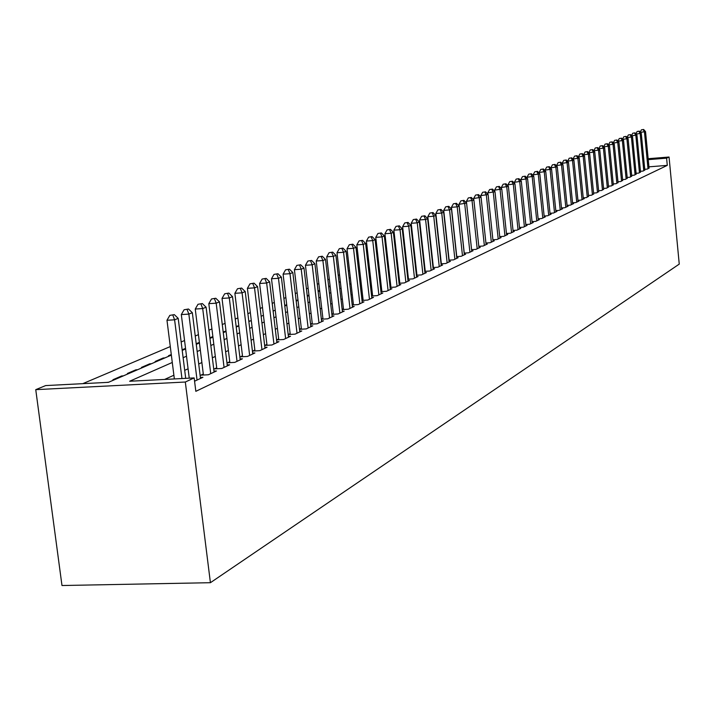 <?xml version="1.0" encoding="UTF-8"?>
<svg xmlns="http://www.w3.org/2000/svg" width="715" height="715" viewBox="0 0 715 715"><rect width="100%" height="100%" fill="white"/><g stroke="black" fill="none" stroke-linecap="round" stroke-linejoin="round"><path stroke-width="1.07" d="M413.44 243.493L412.913 243.717M404.905 247.113L404.288 247.372M396.181 250.804L395.475 251.099M387.262 254.585L386.466 254.924M378.146 258.455L377.261 258.83M368.824 262.405L367.832 262.825M359.288 266.445L358.188 266.909M349.528 270.583L348.321 271.092M339.536 274.819L338.222 275.373M329.32 279.154L327.881 279.762M318.845 283.587L317.281 284.257M308.12 288.136L306.431 288.86M297.136 292.793L295.304 293.57M285.875 297.574L283.9 298.405M274.328 302.463L272.201 303.366M262.485 307.486L260.206 308.451M250.339 312.634L247.891 313.671M237.872 317.925L235.253 319.033M225.073 323.35L222.276 324.53M211.926 328.918L208.941 330.187M198.43 334.647L195.24 335.996M184.55 340.528L181.154 341.967M170.286 346.569L82.797 383.66M171.359 355.114L108.43 382.337L45.644 385.582L35.75 389.657L61.982 585.522L210.416 582.698L679.25 264.112L669.052 157.023L666.595 158.167L648.237 159.642M422.011 246.183L422.458 245.987M404.976 253.548L405.584 253.28M387.19 261.332L388.013 261.279M387.181 261.234L387.968 260.895M358.975 273.765L359.431 273.738M338.99 282.05L340.322 281.567M318.077 291.085L319.641 290.415M296.144 300.72L297.208 300.657M296.126 300.577L297.958 299.782M236.156 326.487L238.828 325.843M209.879 337.838L212.864 336.55M182.164 350.046L183.192 349.993M182.137 349.823L185.525 348.357M163.297 358.599L163.226 358.001L155.164 361.477L156.853 361.388M163.226 358.001L164.897 357.911M135.948 370.433L135.868 369.816L127.386 373.48L129.102 373.391M135.868 369.816L137.584 369.727M106.678 382.427L108.787 382.185M121.729 376.582L121.648 375.965L112.934 379.728L114.668 379.638M121.648 375.965L123.382 375.867M149.801 364.435L149.721 363.828L141.454 367.403L143.161 367.313M149.721 363.828L151.419 363.738M171.287 354.515L168.526 355.704L170.188 355.614M196.205 343.754L199.387 342.378M223.196 332.082L226.003 330.938M248.784 321.035L250.357 320.928M286.706 304.644L285.464 305.18L286.76 305.099M307.236 295.778L308.934 295.045M328.659 286.518L330.098 285.902M349.081 277.697L350.332 277.59M396.173 257.346L396.879 257.043M413.592 249.821L414.11 249.598M172.288 362.469L129.638 381.247L194.158 377.913L195.83 391.328L667.283 165.38L666.595 158.167M194.158 377.913L185.319 382.024L210.416 582.698M182.209 350.413L185.605 348.947M196.276 344.335L199.458 342.95M209.951 338.409L212.936 337.123M223.268 332.654L226.065 331.438M236.227 327.041L238.837 325.915M248.802 321.026L248.865 321.571L251.287 320.526M261.145 316.262L263.415 315.279M273.121 311.079L275.239 310.158M284.802 306.029L286.769 305.171M296.189 301.095L298.021 300.309M307.298 296.287L308.987 295.563M318.139 291.604L319.703 290.925M328.721 287.028L330.151 286.402M339.053 282.55L340.367 281.987M349.135 278.189L350.341 277.67M358.993 273.925L360.083 273.452M368.618 269.761L369.61 269.332M378.029 265.685L378.914 265.301M387.235 261.708L388.022 261.368M396.226 257.811L396.923 257.516M405.03 254.004L405.637 253.745M413.636 250.277L414.164 250.053M422.065 246.639L422.511 246.443M35.75 389.657L185.319 382.024M423.128 252.046L422.681 252.243M414.789 255.711L414.262 255.943M406.272 259.465L405.664 259.733M397.576 263.29L396.879 263.603M388.674 267.213L387.888 267.553M379.585 271.208L378.7 271.602M370.281 275.311L369.298 275.74M360.771 279.494L359.681 279.976M351.038 283.775L349.841 284.311M341.082 288.163L339.759 288.744M330.884 292.649L329.445 293.284M320.436 297.252L318.881 297.941M309.738 301.962L308.049 302.704M298.781 306.78L296.957 307.584M287.546 311.731L285.58 312.598M276.035 316.799L273.917 317.728M264.228 322L261.949 323.001M252.109 327.327L249.669 328.399M239.677 332.806L237.067 333.95M226.914 338.418L224.126 339.652M213.812 344.192L210.827 345.506M200.343 350.118L197.161 351.521M186.508 356.213L183.12 357.706M669.052 157.023L648.148 158.712M415.88 265.524L415.352 265.766M407.38 269.385L406.772 269.653M398.693 273.318L397.996 273.631M389.818 277.34L389.031 277.697M380.738 281.46L379.853 281.853M371.46 285.66L370.477 286.107M361.969 289.968L360.878 290.46M352.254 294.374L351.056 294.911M342.315 298.879L341.001 299.469M332.135 303.491L330.705 304.143M321.714 308.219L320.159 308.925M311.043 313.054L309.354 313.822M300.103 318.014L298.28 318.836M288.896 323.091L286.93 323.984M277.402 328.301L275.293 329.257M265.623 333.646L263.352 334.674M253.53 339.125L251.099 340.224M241.125 344.746L238.524 345.926M228.398 350.52L225.609 351.78M215.313 356.445L212.346 357.795M201.88 362.541L198.707 363.98M188.081 368.797L184.702 370.334M173.888 375.232L164.602 379.442M667.283 165.38L648.925 166.836M644.751 169.285L647.272 169.089L649.032 167.962M640.452 171.278L643.026 171.082L644.814 169.938M636.091 173.307L638.701 173.102L640.515 171.949M631.667 175.363L634.321 175.157L636.162 173.986M627.171 177.454L629.861 177.249L631.738 176.051M622.604 179.581L625.339 179.367L627.234 178.151M617.957 181.735L620.736 181.521L622.667 180.287M613.238 183.934L616.062 183.71L618.028 182.459M608.447 186.159L611.316 185.936L613.309 184.667M603.567 188.42L606.49 188.197L608.519 186.901M598.616 190.726L601.583 190.494L603.648 189.18M593.575 193.068L596.596 192.835L598.696 191.495M588.454 195.445L591.528 195.213L593.656 193.854M583.243 197.867L586.372 197.626L588.534 196.241M577.943 200.325L581.125 200.084L584.28 198.609L583.324 198.681M572.554 202.828L575.79 202.586L578.998 201.076L578.033 201.156M567.067 205.375L570.356 205.134L573.627 203.596L572.644 203.668M561.49 207.967L564.832 207.716L568.166 206.161L567.156 206.233M555.805 210.603L559.219 210.353L562.598 208.762L561.579 208.843M550.023 213.285L553.49 213.034L556.94 211.417L555.895 211.497M544.133 216.019L547.672 215.76L551.176 214.116L550.121 214.196M538.145 218.799L541.738 218.54L545.313 216.868L544.231 216.949M532.04 221.632L535.705 221.373L539.342 219.666L538.243 219.746M525.82 224.519L529.556 224.251L533.256 222.517L532.139 222.597M519.483 227.459L523.291 227.191L527.062 225.422L525.918 225.502M513.03 230.453L516.909 230.176L520.752 228.38L519.591 228.46M506.443 233.51L510.403 233.224L514.317 231.392L513.129 231.472M499.74 236.62L503.771 236.334L507.766 234.466L506.56 234.547M492.903 239.793L497.014 239.498L501.081 237.594L499.856 237.684M485.932 243.02L490.124 242.734L494.271 240.785L493.019 240.875M478.818 246.318L483.099 246.023L487.326 244.038L486.048 244.128M471.319 197.456L468.316 197.921L471.319 197.456L473.893 200.191L466.403 201.353L471.587 249.678L475.931 249.383L480.248 247.354L478.943 247.444M464.169 253.11L468.62 252.806L473.026 250.742L471.694 250.831M456.617 256.614L461.157 256.301L465.653 254.2L464.294 254.29M448.904 260.18L453.542 259.867L458.136 257.722L456.742 257.811M441.03 263.826L445.776 263.513L450.459 261.315L449.038 261.413M432.995 267.553L437.839 267.231L442.621 264.988L441.173 265.086M424.79 271.351L429.733 271.03L434.622 268.742L433.138 268.84M416.398 275.239L421.457 274.909L426.444 272.567L424.933 272.674M416.362 274.864L416.881 274.623M407.836 279.207L413.002 278.868L418.096 276.482L416.55 276.58M407.791 278.85L408.399 278.573M399.077 283.265L404.359 282.925L409.561 280.477L407.988 280.584M399.033 282.925L399.73 282.604M390.122 287.412L395.52 287.064L400.847 284.57L399.229 284.668M390.086 287.099L390.873 286.733M380.961 291.649L386.484 291.291L391.936 288.744L390.283 288.851M380.925 291.354L381.81 290.942M371.594 295.983L377.252 295.626L382.82 293.016L381.131 293.123M371.568 295.715L372.551 295.259M362.013 300.416L367.796 300.05L373.498 297.386L371.764 297.494M361.987 300.175L363.068 299.665M352.209 304.947L358.135 304.581L363.962 301.855L362.192 301.962M352.182 304.742L353.38 304.179M342.163 309.595L348.232 309.22L354.202 306.422L352.388 306.538M342.145 309.407L343.459 308.8M331.885 314.341L338.106 313.965L344.21 311.105L342.351 311.222M331.867 314.198L333.297 313.528M321.357 319.212L327.729 318.827L333.985 315.896L332.082 316.012M321.348 319.096L322.894 318.372M310.569 324.199L317.103 323.815L323.511 320.812L321.562 320.928M310.56 324.11L312.241 323.332M299.522 329.302L306.208 328.918L312.777 325.834L310.775 325.96M299.514 329.257L301.328 328.408M290.147 333.619L288.181 334.531L295.045 334.146L301.775 330.991L299.728 331.108M278.68 338.955L276.642 339.902L283.605 339.509L290.505 336.273L288.404 336.399M266.918 344.433L264.827 345.408L271.87 345.005L278.948 341.69L276.794 341.815M254.853 350.046L252.708 351.047L259.822 350.654L267.088 347.249L264.881 347.374M242.474 355.811L240.276 356.839L247.47 356.445L254.924 352.951L252.654 353.076M229.765 361.727L227.504 362.782L234.779 362.389L242.439 358.805L240.106 358.93M216.716 367.805L214.393 368.877L221.757 368.493L229.613 364.811L227.218 364.936M203.31 374.043L200.924 375.152L208.369 374.767L216.448 370.978L213.982 371.112M194.569 381.211L202.917 377.323L200.388 377.449M225.895 331.519L225.824 330.947M237.514 326.487L237.452 325.924M340.134 282.085L340.072 281.585M349.206 278.162L349.143 277.67M430.403 243.029L430.358 242.582M174.299 314.627L169.812 315.378L174.299 314.627L178.205 318.363L185.703 378.351M178.205 318.363L174.603 319.802L166.979 320.266L169.812 315.378M181.959 378.539L174.603 319.802L172.86 315.19M174.353 378.932L166.979 320.266M188.51 309.014L184.095 309.756L188.51 309.014L192.344 312.705L200.504 378.45M192.344 312.705L188.849 314.108L181.315 314.573L184.095 309.756M197.054 380.067L188.849 314.108L187.107 309.568M189.252 378.163L181.315 314.573M202.336 303.562L197.992 304.286L202.336 303.562L206.108 307.209L214.107 372.077M206.108 307.209L202.703 308.567L195.249 309.041L197.992 304.286M210.737 373.65L202.703 308.567L200.969 304.098M203.426 375.018L195.249 309.041M215.787 298.253L211.515 298.968L215.787 298.253L219.496 301.864L227.334 365.874M219.496 301.864L216.18 303.187L208.816 303.652L211.515 298.968M224.063 367.412L216.18 303.187L214.464 298.781M216.833 368.752L208.816 303.652M228.88 293.087L224.68 293.794L228.88 293.087L232.527 296.654L240.213 359.842M232.527 296.654L229.3 297.941L222.025 298.405L224.68 293.794M237.031 361.334L229.3 297.941L227.593 293.606M229.873 362.648L222.025 298.405M241.634 288.065L237.496 288.744L241.634 288.065L245.218 291.577L252.761 353.961M245.218 291.577L242.081 292.837L234.878 293.302L237.496 288.744M249.651 355.418L242.081 292.837L240.374 288.556M242.582 356.705L234.878 293.302M254.057 283.158L249.982 283.837L254.057 283.158L257.579 286.635L264.979 348.232M257.579 286.635L254.522 287.859L247.399 288.324L249.982 283.837M261.958 349.653L254.522 287.859L252.824 283.649M254.96 350.922L247.399 288.324M266.159 278.385L262.146 279.047L266.159 278.385L269.627 281.826L276.893 342.655M269.627 281.826L266.65 283.015L259.608 283.48L262.146 279.047M273.943 344.04L266.65 283.015L264.961 278.859M267.017 345.282L259.608 283.48M277.956 273.738L274.006 274.381L277.956 273.738L281.37 277.134L288.502 337.212M281.37 277.134L278.466 278.296L271.494 278.761L274.006 274.381M285.625 338.561L278.466 278.296L276.785 274.194M278.779 339.786L271.494 278.761M289.459 269.197L285.562 269.832L289.459 269.197L292.828 272.558L299.826 331.903M292.828 272.558L289.986 273.684L283.095 274.149L285.562 269.832M297.02 333.217L289.986 273.684L288.324 269.644M290.236 334.423L283.095 274.149M300.675 264.773L296.841 265.39L300.675 264.773L303.991 268.089L310.873 326.728M303.991 268.089L301.23 269.197L294.41 269.662L296.841 265.39M308.138 328.015L301.23 269.197L299.567 265.211M301.426 329.195L294.41 269.662M311.624 260.448L307.843 261.064L311.624 260.448L314.895 263.737L321.652 321.679M314.895 263.737L312.196 264.818L305.439 265.274L307.843 261.064M318.979 322.93L312.196 264.818L310.542 260.877M312.33 324.092L305.439 265.274M322.304 256.238L318.577 256.837L322.304 256.238L325.531 259.482L332.171 316.754M325.531 259.482L322.894 260.537L316.218 261.002L318.577 256.837M329.561 317.969L322.894 260.537L321.25 256.658M322.983 319.113L316.218 261.002M332.734 252.127L329.061 252.717L332.734 252.127L335.907 255.335L342.44 311.937M335.907 255.335L333.342 256.363L326.728 256.819L329.061 252.717M339.893 313.134L333.342 256.363L331.706 252.529M333.387 314.251L326.728 256.819M342.923 248.105L339.303 248.686L342.923 248.105L346.051 251.287L352.468 307.236M346.051 251.287L343.54 252.288L336.997 252.744L339.303 248.686M349.984 308.406L343.54 252.288L341.913 248.498M343.54 309.506L336.997 252.744M352.87 244.181L349.295 244.753L352.87 244.181L355.954 247.327L362.264 302.642M355.954 247.327L353.505 248.302L347.025 248.757L349.295 244.753M359.842 303.786L353.505 248.302L351.887 244.566M353.46 304.876L347.025 248.757M362.594 240.347L359.064 240.91L362.594 240.347L365.633 243.457L371.845 298.155M365.633 243.457L363.238 244.414L356.821 244.87L359.064 240.91M369.467 299.272L363.238 244.414L361.629 240.723M363.149 300.345L356.821 244.87M372.095 236.594L368.618 237.148L372.095 236.594L375.098 239.677L381.202 293.776M375.098 239.677L372.747 240.615L366.402 241.062L368.618 237.148M378.879 294.857L372.747 240.615L371.156 236.969M372.622 295.912L366.402 241.062M381.381 232.938L377.949 233.474L381.381 232.938L384.339 235.977L390.354 289.486M384.339 235.977L382.051 236.897L375.759 237.344L377.949 233.474M388.084 290.549L382.051 236.897L380.46 233.296M381.882 291.586L375.759 237.344M390.462 229.354L387.074 229.89L390.462 229.354L393.384 232.366L399.301 285.294M393.384 232.366L391.141 233.26L384.92 233.716L387.074 229.89M397.084 286.331L391.141 233.26L389.568 229.703M390.944 287.358L384.92 233.716M399.345 225.851L396.003 226.378L399.345 225.851L402.232 228.836L408.05 281.192M402.232 228.836L400.034 229.712L393.867 230.159L396.003 226.378M405.879 282.211L400.034 229.712L398.469 226.19M399.801 283.212L393.867 230.159M408.042 222.419L404.735 222.937L408.042 222.419L410.884 225.377L416.613 277.179M410.884 225.377L408.739 226.235L402.625 226.682L404.735 222.937M414.494 278.171L408.739 226.235L407.175 222.758M408.462 279.163L402.625 226.682M416.541 219.067L413.279 219.577L416.541 219.067L419.348 221.99L424.996 273.246M419.348 221.99L417.247 222.83L411.197 223.277L413.279 219.577M422.923 274.22L417.247 222.83L415.701 219.398M416.943 275.204L411.197 223.277M424.862 215.778L421.644 216.288L424.862 215.778L427.633 218.683L433.201 269.403M427.633 218.683L425.577 219.496L419.589 219.943L421.644 216.288M431.163 270.359L425.577 219.496L424.04 216.109M425.246 271.325L419.589 219.943M433.013 212.57L429.831 213.061L433.013 212.57L435.748 215.438L441.235 265.64M435.748 215.438L433.737 216.243L427.802 216.681L429.831 213.061M439.242 266.579L433.737 216.243L432.209 212.882M433.379 267.526L427.802 216.681M440.994 209.415L437.848 209.906L440.994 209.415L443.693 212.257L449.1 261.958M443.693 212.257L441.727 213.052L435.837 213.49L437.848 209.906M447.143 262.87L441.727 213.052L440.199 209.727M441.334 263.808L435.837 213.49M448.806 206.34L445.704 206.814L448.806 206.34L451.478 209.146L456.805 258.347M451.478 209.146L449.547 209.924L443.72 210.362L445.704 206.814M454.892 259.241L449.547 209.924L448.037 206.644M449.127 260.171L443.72 210.362M456.465 203.319L453.399 203.793L456.465 203.319L459.101 206.108L464.348 254.808M459.101 206.108L457.207 206.858L451.433 207.296L453.399 203.793M462.48 255.684L457.207 206.858L455.705 203.614M456.769 256.605L451.433 207.296M463.964 200.361L460.934 200.826L463.964 200.361L466.573 203.123L471.748 251.34M466.573 203.123L458.994 204.293L460.934 200.826M469.907 252.198L464.714 203.855L463.222 200.647M464.25 253.11L458.994 204.293M473.893 200.191L478.996 247.944M477.2 248.784L472.07 200.915L470.586 197.742M466.403 201.353L468.316 197.921M478.523 194.614L475.564 195.07L478.523 194.614L481.07 197.322L486.102 244.61M481.07 197.322L473.661 198.466L475.564 195.07M484.341 245.442L479.282 198.037L477.808 194.891M473.839 200.137L473.661 198.466M485.592 191.826L482.661 192.272L485.592 191.826L488.104 194.516L493.073 241.348M488.104 194.516L480.784 195.642L482.661 192.272M491.339 242.162L486.361 195.213L484.886 192.103M480.945 197.197L480.784 195.642M492.519 189.091L489.623 189.538L492.519 189.091L495.003 191.754L499.901 238.149M495.003 191.754L487.764 192.871L489.623 189.538M498.203 238.944L493.287 192.442L491.831 189.368M487.916 194.319L487.764 192.871M499.311 186.409L496.451 186.847L499.311 186.409L501.769 189.055L506.604 235.003M501.769 189.055L494.61 190.145L496.451 186.847M504.942 235.789L500.089 189.725L498.641 186.678M494.753 191.486L494.61 190.145M505.979 183.782L503.146 184.211L505.979 183.782L508.41 186.401L513.182 231.928M508.41 186.401L501.331 187.482L503.146 184.211M511.547 232.688L506.765 187.053L505.317 184.041M501.456 188.715L501.331 187.482M512.521 181.199L509.715 181.628L512.521 181.199L514.925 183.791L519.635 228.898M514.925 183.791L507.918 184.863L509.715 181.628M518.026 229.649L513.307 184.443L511.869 181.458M508.043 185.998L507.918 184.863M518.938 178.67L516.167 179.09L518.938 178.67L521.315 181.244L525.963 225.931M521.315 181.244L514.389 182.298L516.167 179.09M524.39 226.673L519.734 181.878L518.303 178.92M514.496 183.335L514.389 182.298M525.239 176.185L522.495 176.596L525.239 176.185L527.59 178.732L532.183 223.017M527.59 178.732L520.735 179.769L522.495 176.596M530.637 223.741L526.034 179.358L524.613 176.435M520.833 180.716L520.735 179.769M531.424 173.745L528.716 174.156L531.424 173.745L533.748 176.274L538.279 220.157M533.748 176.274L526.973 177.302L528.716 174.156M536.768 220.872L532.219 176.882L530.816 173.986M527.053 178.151L526.973 177.302M537.501 171.35L534.811 171.752L537.501 171.35L539.798 173.852L544.276 217.351M539.798 173.852L533.086 174.871L534.811 171.752M542.783 218.048L538.297 174.451L536.894 171.582M533.167 175.64L533.086 174.871M543.463 168.999L540.808 169.392L543.463 168.999L545.742 171.484L550.157 214.598M545.742 171.484L539.092 172.485L540.808 169.392M548.7 215.278L544.267 172.065L542.873 169.232M539.164 173.164L539.092 172.485M549.317 166.684L546.689 167.078L549.317 166.684L551.569 169.151L555.939 211.89M551.569 169.151L545 170.134L546.689 167.078M554.5 212.561L550.121 169.723L548.736 166.917M545.062 170.742L545 170.134M555.072 164.414L552.472 164.808L555.072 164.414L557.307 166.854L561.615 209.227M557.307 166.854L550.791 167.837L552.472 164.808M560.202 209.888L555.877 167.426L554.5 164.638M550.845 168.356L550.791 167.837M560.73 162.189L558.147 162.573L560.73 162.189L562.937 164.611L567.192 206.608M562.937 164.611L556.493 165.576L558.147 162.573M565.806 207.261L561.534 165.165L560.167 162.403M566.28 159.99L563.733 160.375L566.28 159.99L568.47 162.394L572.679 204.043M568.47 162.394L562.088 163.351L563.733 160.375M571.321 204.678L567.093 162.948L565.735 160.214M571.741 157.836L569.212 158.221L571.741 157.836L573.904 160.223L578.069 201.514M573.904 160.223L567.585 161.17L569.212 158.221M576.728 202.148L572.554 160.759L571.196 158.051M577.112 155.727L574.601 156.093L577.112 155.727L579.248 158.087L583.36 199.038M579.248 158.087L572.992 159.016L574.601 156.093M582.046 199.655L577.917 158.614L576.576 155.933M582.385 153.645L579.901 154.011L582.385 153.645L584.504 155.986L588.57 196.598M584.504 155.986L578.31 156.907L579.901 154.011M587.274 197.197L583.199 156.514L581.858 153.85M587.569 151.598L585.111 151.955L587.569 151.598L589.669 153.922L593.691 194.194M589.669 153.922L583.529 154.833L585.111 151.955M592.422 194.793L588.382 154.44L587.06 151.803M592.672 149.587L590.241 149.944L592.672 149.587L594.746 151.893L598.723 191.834M594.746 151.893L588.668 152.796L590.241 149.944M597.472 192.424L593.486 152.393L592.163 149.784M597.686 147.603L595.282 147.96L597.686 147.603L599.751 149.9L603.675 189.511M599.751 149.9L593.754 150.785M602.45 190.092L598.509 150.391L597.186 147.799M593.736 150.767L595.282 147.96M602.62 145.654L600.234 146.012L602.62 145.654L604.658 147.934L608.554 187.232M604.658 147.934L598.768 148.809M607.339 187.804L603.442 148.416L602.137 145.851M598.723 148.756L600.234 146.012M607.473 143.742L605.113 144.09L607.473 143.742L609.502 146.003L613.345 184.988M609.502 146.003L603.701 146.861M612.156 185.543L608.295 146.477L606.999 143.929M603.63 146.781L605.113 144.09M612.255 141.856L609.913 142.205L612.255 141.856L614.256 144.099L618.064 182.772M614.256 144.099L608.554 144.948M616.884 183.326L613.077 144.573L611.781 142.044M608.465 144.841L609.913 142.205M616.956 140.006L614.632 140.346L616.956 140.006L618.94 142.222L622.702 180.6M618.94 142.222L613.327 143.063M621.55 181.145L617.769 142.687L616.491 140.194M613.211 142.928L614.632 140.346M621.576 138.183L619.279 138.513L621.576 138.183L623.543 140.381L627.27 178.464M623.543 140.381L618.028 141.213M626.134 178.991L622.399 140.846L621.121 138.361M617.885 141.052L619.279 138.513M626.134 136.386L623.855 136.717L626.134 136.386L628.083 138.576L631.765 176.355M628.083 138.576L622.649 139.38M630.648 176.882L626.948 139.023L625.679 136.565M622.488 139.202L623.855 136.717M630.612 134.617L628.351 134.947L630.612 134.617L632.543 136.788L636.189 174.281M632.543 136.788L627.207 137.584M635.09 174.8L631.434 137.235L630.165 134.795M627.019 137.378L628.351 134.947M635.027 132.874L632.784 133.204L635.027 132.874L636.94 135.028L640.551 172.235M636.94 135.028L631.685 135.823M639.46 172.744L635.85 135.466L634.589 133.053M631.479 135.591L632.784 133.204M639.371 131.158L637.145 131.48L639.371 131.158L641.266 133.303L644.841 170.224M641.266 133.303L636.091 134.08M643.768 170.724L640.193 133.732L638.942 131.337M635.867 133.83L637.145 131.48M643.652 129.478L641.444 129.79L643.652 129.478L645.529 131.596L649.068 168.248M645.529 131.596L640.434 132.364M648.013 168.74L644.465 132.025L643.223 129.638M640.193 132.087L641.444 129.79"/></g></svg>
